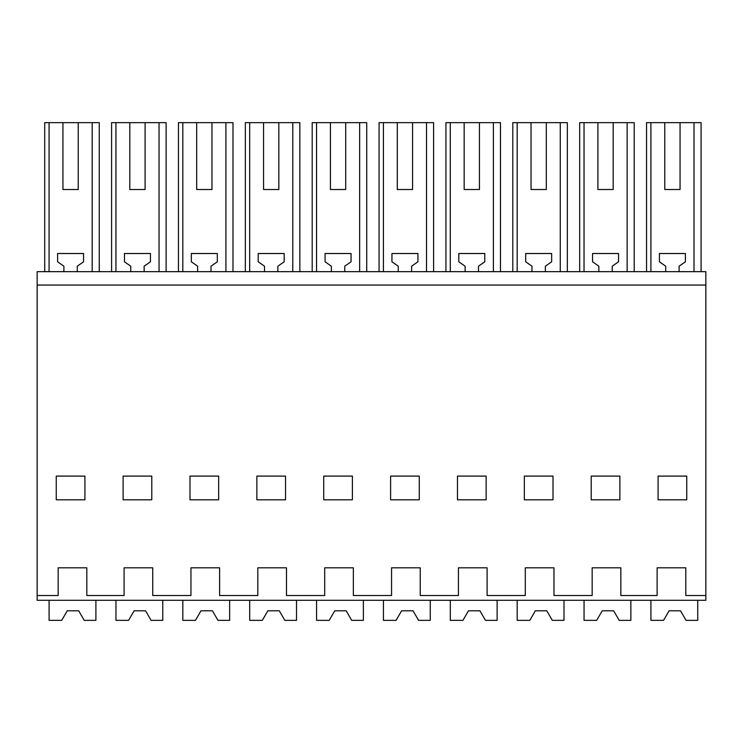 <?xml version="1.0" encoding="UTF-8"?>
<svg xmlns="http://www.w3.org/2000/svg" width="743" height="743" viewBox="0 0 743 743"><rect width="100%" height="100%" fill="white"/><g stroke="black" fill="none" stroke-linecap="round" stroke-linejoin="round"><path stroke-width="1.11" d="M37.15 595.514L37.15 600.288L705.85 600.288L705.85 285.043L37.15 285.043L37.15 595.514L58.168 595.514L58.168 567.81L86.829 567.81L86.829 595.514L124.081 595.514L124.081 567.81L152.742 567.81L152.742 595.514L190.951 595.514L190.951 567.81L219.612 567.81L219.612 595.514L257.821 595.514L257.821 567.81L286.482 567.81L286.482 595.514L324.691 595.514L324.691 567.81L353.352 567.81L353.352 595.514L391.561 595.514L391.561 567.81L420.222 567.81L420.222 595.514L458.431 595.514L458.431 567.81L487.092 567.81L487.092 595.514L525.301 595.514L525.301 567.81L553.962 567.81L553.962 595.514L592.171 595.514L592.171 567.81L620.832 567.81L620.832 595.514L657.128 595.514L657.128 567.81L685.789 567.81L685.789 595.514L705.85 595.514M705.85 285.043L705.85 271.669L37.15 271.669L37.15 285.043M56.254 499.816L56.254 476.105L84.916 476.105L84.916 499.816L56.254 499.816M285.526 499.816L285.526 476.105L256.864 476.105L256.864 499.816L285.526 499.816M323.734 499.816L352.396 499.816L352.396 476.105L323.734 476.105L323.734 499.816M524.344 499.816L553.006 499.816L553.006 476.105L524.344 476.105L524.344 499.816M457.474 499.816L457.474 476.105L486.136 476.105L486.136 499.816L457.474 499.816M419.266 476.105L390.604 476.105L390.604 499.816L419.266 499.816L419.266 476.105M123.124 499.816L123.124 476.105L151.786 476.105L151.786 499.816L123.124 499.816M591.214 499.816L619.876 499.816L619.876 476.105L591.214 476.105L591.214 499.816M686.746 476.105L658.084 476.105L658.084 499.816L686.746 499.816L686.746 476.105M218.656 499.816L218.656 476.105L189.994 476.105L189.994 499.816L218.656 499.816M49.075 271.669L49.075 122.651L44.719 122.651L44.719 271.669M92.178 271.669L92.178 122.651L99.246 122.651L99.246 271.669M49.075 122.651L62.941 122.651L62.941 189.521L78.229 189.521L78.229 122.651L92.178 122.651M63.898 271.669L63.898 266.198L57.592 261.787L57.592 253.521L83.578 253.521L83.578 261.787L77.272 266.198L77.272 271.669M292.788 271.669L292.788 122.651L299.856 122.651L299.856 271.669M249.685 271.669L249.685 122.651L263.551 122.651L263.551 189.521L278.839 189.521L278.839 122.651L292.788 122.651M264.508 271.669L264.508 266.198L258.202 261.787L258.202 253.521L284.188 253.521L284.188 261.787L277.882 266.198L277.882 271.669M249.685 122.651L245.329 122.651L245.329 271.669M359.658 271.669L359.658 122.651L366.726 122.651L366.726 271.669M316.555 271.669L316.555 122.651L330.421 122.651L330.421 189.521L345.709 189.521L345.709 122.651L359.658 122.651M331.378 271.669L331.378 266.198L325.072 261.787L325.072 253.521L351.058 253.521L351.058 261.787L344.752 266.198L344.752 271.669M316.555 122.651L312.199 122.651L312.199 271.669M159.048 271.669L159.048 122.651L166.116 122.651L166.116 271.669M115.945 271.669L115.945 122.651L129.811 122.651L129.811 189.521L145.099 189.521L145.099 122.651L159.048 122.651M130.768 271.669L130.768 266.198L124.462 261.787L124.462 253.521L150.448 253.521L150.448 261.787L144.142 266.198L144.142 271.669M115.945 122.651L111.589 122.651L111.589 271.669M225.918 271.669L225.918 122.651L232.986 122.651L232.986 271.669M182.815 271.669L182.815 122.651L196.681 122.651L196.681 189.521L211.969 189.521L211.969 122.651L225.918 122.651M197.638 271.669L197.638 266.198L191.332 261.787L191.332 253.521L217.318 253.521L217.318 261.787L211.012 266.198L211.012 271.669M182.815 122.651L178.459 122.651L178.459 271.669M560.268 271.669L560.268 122.651L567.336 122.651L567.336 271.669M517.165 271.669L517.165 122.651L531.031 122.651L531.031 189.521L546.319 189.521L546.319 122.651L560.268 122.651M531.988 271.669L531.988 266.198L525.682 261.787L525.682 253.521L551.668 253.521L551.668 261.787L545.362 266.198L545.362 271.669M517.165 122.651L512.809 122.651L512.809 271.669M627.138 271.669L627.138 122.651L634.206 122.651L634.206 271.669M584.035 271.669L584.035 122.651L597.901 122.651L597.901 189.521L613.189 189.521L613.189 122.651L627.138 122.651M598.858 271.669L598.858 266.198L592.552 261.787L592.552 253.521L618.538 253.521L618.538 261.787L612.232 266.198L612.232 271.669M584.035 122.651L579.679 122.651L579.679 271.669M426.528 271.669L426.528 122.651L433.596 122.651L433.596 271.669M383.425 271.669L383.425 122.651L397.291 122.651L397.291 189.521L412.579 189.521L412.579 122.651L426.528 122.651M398.248 271.669L398.248 266.198L391.942 261.787L391.942 253.521L417.928 253.521L417.928 261.787L411.622 266.198L411.622 271.669M383.425 122.651L379.069 122.651L379.069 271.669M493.398 271.669L493.398 122.651L500.466 122.651L500.466 271.669M450.295 271.669L450.295 122.651L464.161 122.651L464.161 189.521L479.449 189.521L479.449 122.651L493.398 122.651M465.118 271.669L465.118 266.198L458.812 261.787L458.812 253.521L484.798 253.521L484.798 261.787L478.492 266.198L478.492 271.669M450.295 122.651L445.939 122.651L445.939 271.669M650.905 271.669L650.905 122.651L646.549 122.651L646.549 271.669M694.008 271.669L694.008 122.651L701.076 122.651L701.076 271.669M650.905 122.651L664.771 122.651L664.771 189.521L680.059 189.521L680.059 122.651L694.008 122.651M665.728 271.669L665.728 266.198L659.422 261.787L659.422 253.521L685.408 253.521L685.408 261.787L679.102 266.198L679.102 271.669M62.941 122.651L78.229 122.651M62.941 189.521L78.229 189.521M263.551 122.651L278.839 122.651M263.551 189.521L278.839 189.521M330.421 122.651L345.709 122.651M330.421 189.521L345.709 189.521M129.811 122.651L145.099 122.651M129.811 189.521L145.099 189.521M196.681 122.651L211.969 122.651M196.681 189.521L211.969 189.521M531.031 122.651L546.319 122.651M531.031 189.521L546.319 189.521M597.901 122.651L613.189 122.651M597.901 189.521L613.189 189.521M397.291 122.651L412.579 122.651M397.291 189.521L412.579 189.521M464.161 122.651L479.449 122.651M464.161 189.521L479.449 189.521M664.771 122.651L680.059 122.651M664.771 189.521L680.059 189.521M95.903 600.288L95.903 620.349L84.219 620.349L78.702 610.802L67.242 610.802L61.725 620.349L49.094 620.349L49.094 600.288M78.702 610.802L67.242 610.802M162.773 600.288L162.773 620.349L151.089 620.349L145.572 610.802L134.112 610.802L128.595 620.349L115.964 620.349L115.964 600.288M145.572 610.802L134.112 610.802M229.643 600.288L229.643 620.349L217.959 620.349L212.442 610.802L200.982 610.802L195.465 620.349L182.834 620.349L182.834 600.288M212.442 610.802L200.982 610.802M296.513 600.288L296.513 620.349L284.829 620.349L279.312 610.802L267.851 610.802L262.335 620.349L249.704 620.349L249.704 600.288M279.312 610.802L267.851 610.802M363.383 600.288L363.383 620.349L351.699 620.349L346.182 610.802L334.721 610.802L329.205 620.349L316.574 620.349L316.574 600.288M346.182 610.802L334.721 610.802M430.253 600.288L430.253 620.349L418.569 620.349L413.052 610.802L401.591 610.802L396.075 620.349L383.444 620.349L383.444 600.288M413.052 610.802L401.591 610.802M497.123 600.288L497.123 620.349L485.439 620.349L479.922 610.802L468.461 610.802L462.945 620.349L450.314 620.349L450.314 600.288M479.922 610.802L468.461 610.802M563.993 600.288L563.993 620.349L552.309 620.349L546.792 610.802L535.332 610.802L529.815 620.349L517.184 620.349L517.184 600.288M546.792 610.802L535.332 610.802M630.863 600.288L630.863 620.349L619.179 620.349L613.662 610.802L602.202 610.802L596.685 620.349L584.054 620.349L584.054 600.288M613.662 610.802L602.202 610.802M697.733 600.288L697.733 620.349L686.049 620.349L680.532 610.802L669.071 610.802L663.555 620.349L650.924 620.349L650.924 600.288M680.532 610.802L669.071 610.802"/></g></svg>
